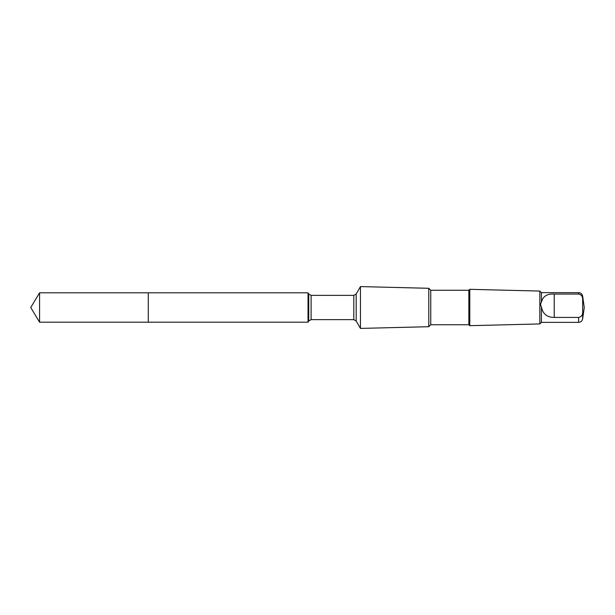 <?xml version="1.0" encoding="UTF-8"?>
<svg xmlns="http://www.w3.org/2000/svg" width="615" height="615" viewBox="0 0 615 615"><rect width="100%" height="100%" fill="white"/><g stroke="black" fill="none" stroke-linecap="round" stroke-linejoin="round"><path stroke-width="0.92" d="M148.284 322.191L148.284 292.809L39.575 292.809L39.575 322.191L148.284 322.191L148.284 292.809L308.046 292.809L308.046 322.191L39.575 322.191L30.75 307.5L39.575 322.191M541.408 306.847C542.714 313.858 546.989 317.378 554.23 317.425L578.6 317.425C581.16 316.925 582.513 315.334 582.659 312.643L582.659 298.844C582.52 296.169 581.167 294.577 578.6 294.062L578.6 292.64L541.408 292.64L541.408 302.357C540.347 303.595 540.347 305.094 541.408 306.847L541.408 322.36L539.832 323.936L469.791 325.681L469.791 289.319L468.861 290.249L468.861 324.751L430.746 324.751L428.793 326.703L360.459 328.41L360.459 286.59L356.177 294.001L356.177 320.999L353.81 319.631L311.105 319.631L308.738 320.999L308.046 322.191M578.6 294.062L554.23 294.062C547.004 293.601 542.73 296.368 541.408 302.357M468.861 290.249L430.746 290.249L428.793 288.297L428.793 326.703M430.746 290.249L430.746 324.751M541.408 292.64L539.832 291.064L539.832 323.936M578.6 292.64C580.821 292.809 582.174 293.985 582.659 296.169L582.659 298.844M356.177 294.001L353.81 295.369L311.105 295.369L308.738 294.001L308.738 320.999M311.105 295.369L311.105 319.631M353.81 295.369L353.81 319.631M578.6 317.425L578.6 322.36L541.408 322.36M582.659 312.643L582.659 318.831C582.174 321.015 580.821 322.191 578.6 322.36M554.23 317.425L554.23 294.062M30.75 307.5L39.575 292.809M308.738 294.001L308.046 292.809M356.177 320.999L360.459 328.41M428.793 288.297L360.459 286.59M468.861 324.751L469.791 325.681M539.832 291.064L469.791 289.319M582.659 318.831L584.25 307.5L582.659 296.169"/></g></svg>
